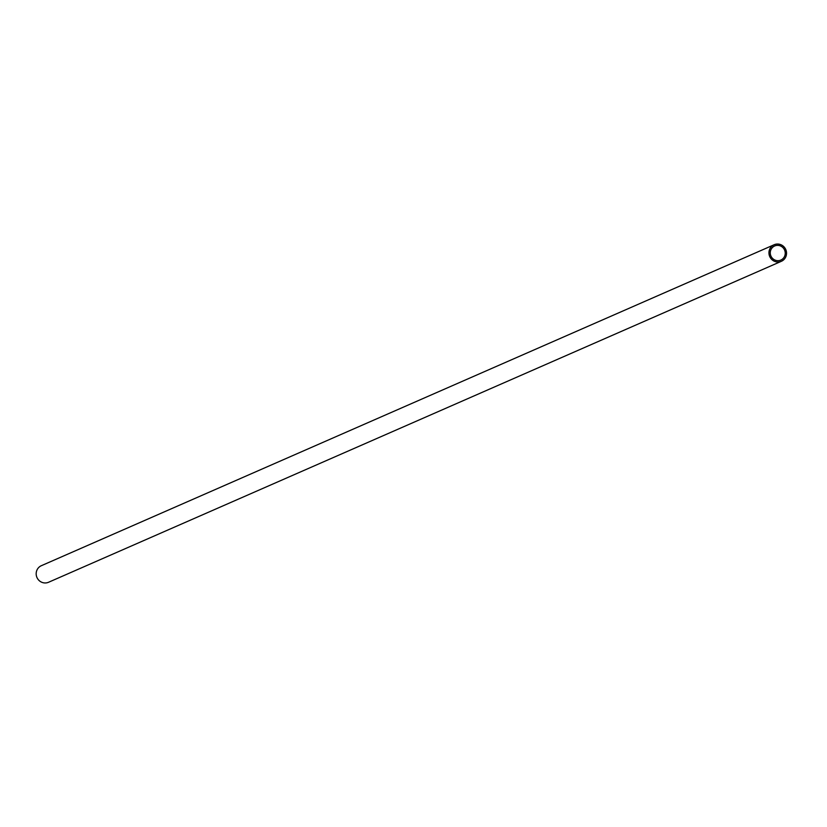 <?xml version="1.0" encoding="UTF-8"?>
<svg xmlns="http://www.w3.org/2000/svg" width="827" height="827" viewBox="0 0 827 827"><rect width="100%" height="100%" fill="white"/><g stroke="black" fill="none" stroke-linecap="round" stroke-linejoin="round"><path stroke-width="1.24" d="M784.482 249.826A7.691 7.453 66.3 0 0 774.661 245.981A7.691 7.453 66.3 0 0 770.919 256.008A7.691 7.453 66.3 0 0 780.833 260.071A7.691 7.453 66.3 0 0 784.482 249.826M785.65 249.268A9.035 8.746 66.3 0 0 774.124 244.751A9.035 8.746 66.3 0 0 769.73 256.535A9.035 8.746 66.3 0 0 781.37 261.301A9.035 8.746 66.3 0 0 785.65 249.268M774.124 244.751L41.35 565.699A9.035 8.746 66.3 0 0 36.957 577.484A9.035 8.746 66.3 0 0 48.597 582.249L781.37 261.301"/></g></svg>
